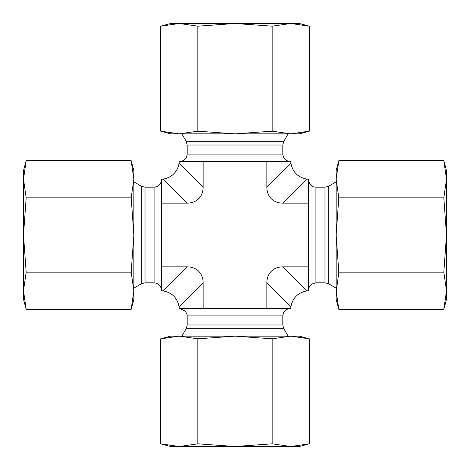 <?xml version="1.0" encoding="UTF-8"?>
<svg xmlns="http://www.w3.org/2000/svg" width="470" height="470" viewBox="0 0 470 470"><rect width="100%" height="100%" fill="white"/><g stroke="black" fill="none" stroke-linecap="round" stroke-linejoin="round"><path stroke-width="0.7" d="M266.854 161.433L290.754 161.433L290.895 163.178L266.854 187.219L266.854 161.433L203.146 161.433L203.146 187.219L179.105 163.178C177.396 172.085 172.085 177.396 163.178 179.105L161.433 179.246L161.433 290.754L163.178 290.895C172.085 292.604 177.396 297.915 179.105 306.822L179.246 308.567L290.754 308.567L290.895 306.822C292.604 297.915 297.915 292.604 306.822 290.895L282.781 266.854A23.741 18.389 -135 0 0 266.854 282.781L290.895 306.822M306.822 290.895L308.567 290.754L308.567 179.246L306.822 179.105C297.915 177.396 292.604 172.085 290.895 163.178M179.105 163.178L179.246 161.433L203.146 161.433M163.178 179.105L187.219 203.146L161.433 203.146M161.433 266.854L187.219 266.854L163.178 290.895M203.146 308.567L203.146 282.781A23.741 18.389 -45 0 0 187.219 266.854M266.854 308.567L266.854 282.781M282.781 266.854L308.567 266.854M308.567 203.146L282.781 203.146L306.822 179.105M266.854 187.219A23.741 18.389 135 0 0 282.781 203.146M187.219 203.146A23.741 18.389 45 0 0 203.146 187.219M179.252 446.5L170.628 446.5L160.67 443.833L179.252 446.5L197.835 443.833L235 446.5L179.252 446.5M309.331 443.833L299.372 446.5L235 446.5L272.165 443.833L290.748 446.5L309.331 443.833L309.331 338.823L290.748 336.15L299.372 336.15L309.331 338.823M292.475 336.15L177.525 336.15M272.165 338.823L235 336.15L290.748 336.15L272.165 338.823L272.165 443.833M235 336.15L197.835 338.823L179.252 336.15L235 336.15M160.67 338.823L170.628 336.15L179.252 336.15L160.67 338.823L160.67 443.833M197.835 338.823L197.835 443.833M160.67 26.167L170.628 23.5L299.372 23.5L309.331 26.167L290.748 23.5L272.165 26.167L235 23.5L197.835 26.167L179.252 23.5L160.67 26.167L160.67 131.177L179.252 133.85L170.628 133.85L160.67 131.177M272.165 131.177L290.748 133.85L235 133.85L272.165 131.177L272.165 26.167M309.331 131.177L299.372 133.85L290.748 133.85L309.331 131.177L309.331 26.167M179.252 133.85L197.835 131.177L235 133.85L179.252 133.85M197.835 131.177L197.835 26.167M23.5 235L23.5 170.628L26.167 160.67L23.5 179.252L26.167 197.835L23.5 235L26.167 272.165L23.5 290.748L23.5 235M26.167 309.331L23.5 299.372L23.5 290.748L26.167 309.331L131.177 309.331L133.85 290.748L133.85 299.372L131.177 309.331M133.85 292.475L133.85 177.525M133.85 290.748L131.177 272.165L133.85 235L133.85 290.748M133.85 235L131.177 197.835L133.85 179.252L133.85 235M131.177 160.67L133.85 170.628L133.85 179.252L131.177 160.67L26.167 160.67M131.177 197.835L26.167 197.835M131.177 272.165L26.167 272.165M443.833 160.67L446.5 170.628L446.5 299.372L443.833 309.331L446.5 290.748L443.833 272.165L446.5 235L443.833 197.835L446.5 179.252L443.833 160.67L338.823 160.67L336.15 179.252L338.823 197.835L336.15 235L336.15 170.628L338.823 160.67M336.15 290.748L338.823 309.331L336.15 299.372L336.15 235L338.823 272.165L336.15 292.475M336.15 177.525L336.15 179.258M338.823 197.835L443.833 197.835M338.823 272.165L443.833 272.165M338.823 309.331L443.833 309.331M187.183 324.987L187.183 315.922L282.817 315.922L282.817 324.987L187.183 324.987L186.196 328.665L181.872 336.15M282.817 324.987L283.804 328.665L186.196 328.665M324.987 282.817L315.922 282.817L315.922 187.183L324.987 187.183L324.987 282.817L328.665 283.804L336.15 288.128M324.987 187.183L328.665 186.196L328.665 283.804M145.013 187.183L154.078 187.183L154.078 282.817L145.013 282.817L145.013 187.183L141.335 186.196L133.85 181.872M145.013 282.817L141.335 283.804L141.335 186.196M282.817 145.013L282.817 154.078L187.183 154.078L187.183 145.013L282.817 145.013L283.804 141.335L288.128 133.85M187.183 145.013L186.196 141.335L283.804 141.335M203.146 282.781L179.105 306.822M282.817 315.922C283.251 311.451 285.707 309.002 290.172 308.567M187.183 315.922L187.031 314.43L185.345 311.058L179.828 308.567M283.804 328.665L288.128 336.15M315.922 187.183C313.625 186.872 309.977 187.066 308.567 179.828M315.922 282.817L311.88 284.027C309.742 285.519 308.637 287.57 308.567 290.172M328.665 186.196L336.15 181.872M154.078 282.817C158.549 283.251 160.999 285.707 161.433 290.172M154.078 187.183C158.549 186.749 160.999 184.293 161.433 179.828M141.335 283.804L133.85 288.128M187.183 154.078C186.749 158.549 184.293 160.999 179.828 161.433M282.817 154.078C283.251 158.549 285.707 160.999 290.172 161.433M186.196 141.335L181.872 133.85"/></g></svg>
